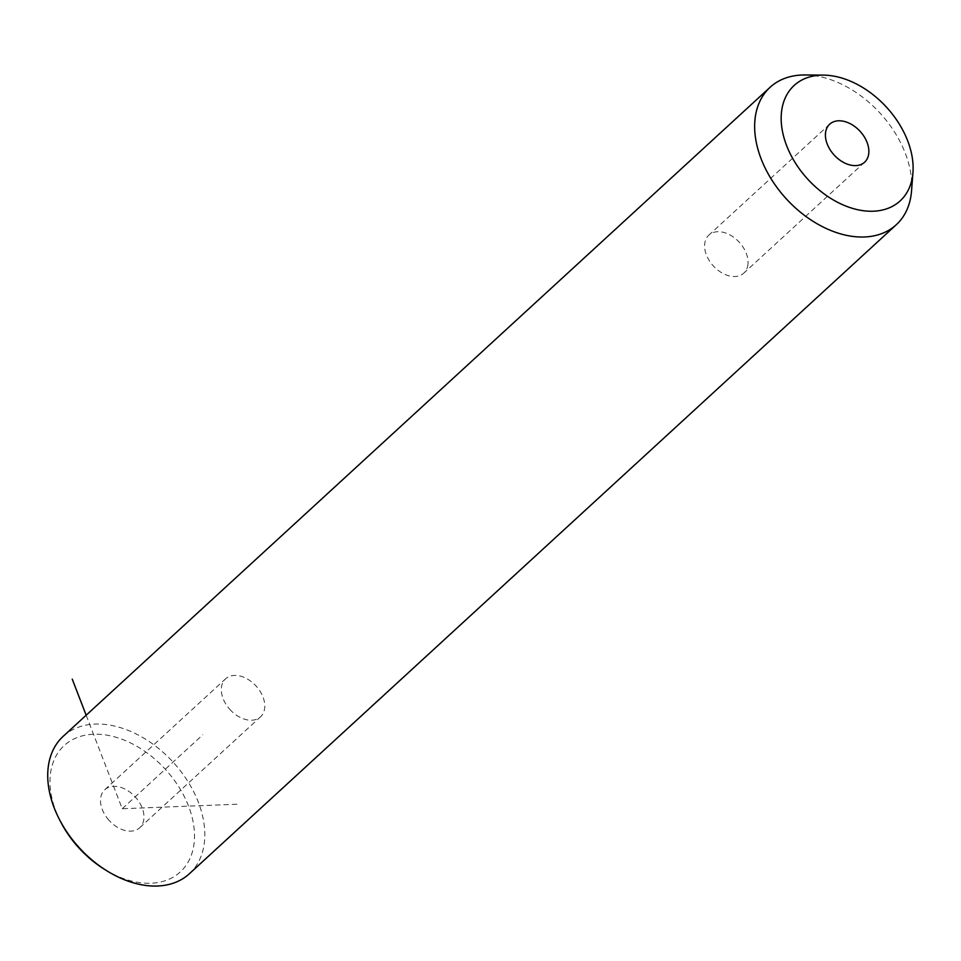 <?xml version="1.0" encoding="UTF-8"?>
<svg xmlns="http://www.w3.org/2000/svg" width="961" height="961" viewBox="0 0 961 961"><rect width="100%" height="100%" fill="white"/><g stroke="black" fill="none" stroke-linecap="round" stroke-linejoin="round"><path stroke-width="0.72" stroke-dasharray="4.8 3.6" d="M229.703 709.254A25.815 17.574 47.4 0 0 260.515 716.834A25.815 17.574 47.4 0 0 256.407 686.394A25.815 17.574 47.4 0 0 225.607 678.802A25.815 17.574 47.4 0 0 229.703 709.254M60.807 822.099A85.829 58.429 -132.6 0 1 50.284 775.311A85.829 58.429 -132.6 0 1 128.798 742.108A85.829 58.429 -132.6 0 1 194.206 842.172A85.829 58.429 -132.6 0 1 103.692 868.816M108.893 820.177A25.815 17.574 -132.6 0 1 104.785 789.726A25.815 17.574 -132.6 0 1 135.597 797.318A25.815 17.574 -132.6 0 1 139.693 827.757A25.815 17.574 -132.6 0 1 108.893 820.177M63.174 736.33A93.289 63.51 -132.6 0 1 154.265 745.123A93.289 63.51 -132.6 0 1 204.489 841.392A93.289 63.51 -132.6 0 1 189.365 873.765M805.042 74.97A93.289 63.51 -132.6 0 1 911.533 190.963M747.97 264.179A25.815 17.574 -132.6 0 1 743.778 273.14A25.815 17.574 -132.6 0 1 718.588 270.702A25.815 17.574 -132.6 0 1 704.689 244.07A25.815 17.574 -132.6 0 1 708.87 235.109A25.815 17.574 -132.6 0 1 734.072 237.547A25.815 17.574 -132.6 0 1 747.97 264.179M86.154 715.224L122.239 808.742L237.535 804.213M122.239 808.742L202.783 734.793M864.6 162.217L743.778 273.14M829.691 124.185L708.87 235.109M139.693 827.757L260.515 716.834M104.785 789.726L225.607 678.802"/><path stroke-width="1.44" d="M912.95 172.56L911.533 190.963A93.289 63.51 -132.6 0 1 911.412 192.344A93.289 63.51 -132.6 0 1 896.289 224.73L189.365 873.765A93.289 63.51 -132.6 0 1 106.106 870.342L103.692 868.816A85.829 58.429 -132.6 0 1 60.807 822.099L59.486 819.565A93.289 63.51 -132.6 0 1 48.05 768.704A93.289 63.51 -132.6 0 1 63.174 736.33L770.097 87.283A93.289 63.51 -132.6 0 1 805.042 74.97L823.505 75.126A78.37 53.348 -132.6 0 1 912.95 172.56A78.37 53.348 -132.6 0 1 912.842 173.725A78.37 53.348 -132.6 0 1 841.163 204.044A78.37 53.348 -132.6 0 1 781.437 112.677A78.37 53.348 -132.6 0 1 823.505 75.126M106.106 870.342A93.289 63.51 -132.6 0 1 59.486 819.565M896.289 224.73A93.289 63.51 -132.6 0 1 805.198 215.925A93.289 63.51 -132.6 0 1 754.974 119.669A93.289 63.51 -132.6 0 1 770.097 87.283M825.499 133.147A25.815 17.574 -132.6 0 1 829.691 124.185A25.815 17.574 -132.6 0 1 854.894 126.624A25.815 17.574 -132.6 0 1 868.78 153.255A25.815 17.574 -132.6 0 1 864.6 162.217A25.815 17.574 -132.6 0 1 839.397 159.778A25.815 17.574 -132.6 0 1 825.499 133.147M86.154 715.224L72.243 679.163"/></g></svg>
